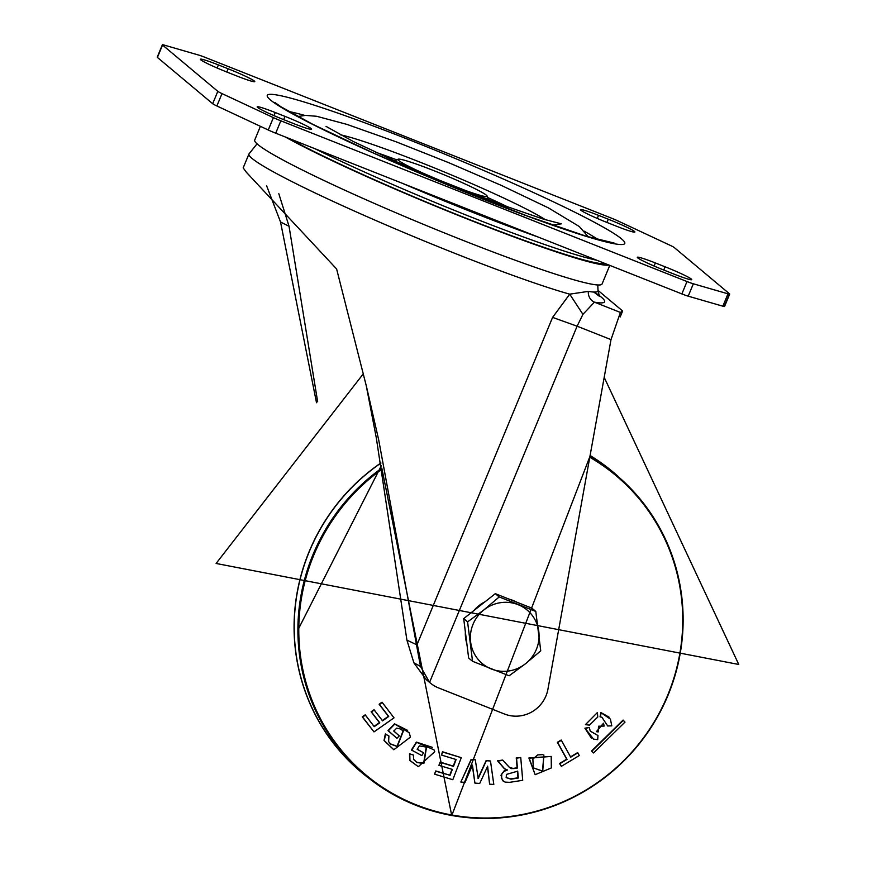 <?xml version="1.0" encoding="UTF-8"?>
<svg xmlns="http://www.w3.org/2000/svg" width="896" height="896" viewBox="0 0 896 896"><rect width="100%" height="100%" fill="white"/><g stroke="black" fill="none" stroke-linecap="round" stroke-linejoin="round"><path stroke-width="1.34" d="M637.706 257.846A24.17 1.714 22.5 0 0 663.891 270.088L673.635 273.952A24.17 1.714 22.5 0 0 691.712 279.63A24.17 1.714 22.5 0 0 665.112 266.806L655.368 262.954A24.17 1.714 22.5 0 0 637.302 257.275A24.17 1.714 22.5 0 0 637.706 257.846M257.578 107.43A24.17 1.714 22.5 0 0 283.774 119.683L293.518 123.536A24.17 1.714 22.5 0 0 311.584 129.214A24.17 1.714 22.5 0 0 284.995 116.39L275.251 112.538A24.17 1.714 22.5 0 0 257.174 106.859A24.17 1.714 22.5 0 0 257.578 107.43M580.866 210.235A24.17 1.714 22.5 0 0 607.051 222.488L616.806 226.341A24.17 1.714 22.5 0 0 634.872 232.019A24.17 1.714 22.5 0 0 608.283 219.206L598.528 215.342A24.17 1.714 22.5 0 0 580.462 209.664A24.17 1.714 22.5 0 0 580.866 210.235M200.749 59.819A24.17 1.714 22.5 0 0 226.934 72.072L236.678 75.925A24.17 1.714 22.5 0 0 254.755 81.603A24.17 1.714 22.5 0 0 228.155 68.79L218.411 64.926A24.17 1.714 22.5 0 0 200.346 59.248A24.17 1.714 22.5 0 0 200.749 59.819M288.915 138.421A184.262 13.026 22.5 0 0 469.09 219.43A184.262 13.026 22.5 0 0 605.293 263.614M260.4 126.325L254.71 140.067A187.992 13.294 22.5 0 0 461.552 239.781A187.992 13.294 22.5 0 0 602.078 283.954L609.773 265.384M608.877 265.026A187.992 13.294 -157.5 0 1 469.75 219.979A187.992 13.294 -157.5 0 1 285.342 136.998M618.666 221.256L670.051 245.28A10.741 0.762 -157.5 0 1 674.24 247.531L729.512 293.821A10.741 0.762 -157.5 0 1 729.691 294.078A10.741 0.762 -157.5 0 1 727.989 293.821L693.336 283.797A10.741 0.762 -157.5 0 1 686.997 281.534L280.84 120.814A10.741 0.762 -157.5 0 1 273.392 117.622L222.006 93.598A10.741 0.762 -157.5 0 1 217.806 91.347L162.546 45.058A10.741 0.762 -157.5 0 1 162.366 44.8A10.741 0.762 -157.5 0 1 164.058 45.058L198.722 55.082A10.741 0.762 -157.5 0 1 205.061 57.344L611.218 218.064A10.741 0.762 -157.5 0 1 618.666 221.256M157.539 57.12A10.741 0.762 22.5 0 0 157.237 57.176A10.741 0.762 22.5 0 0 157.416 57.434L212.688 103.723A10.741 0.762 22.5 0 0 216.877 105.974L268.262 129.998A10.741 0.762 22.5 0 0 275.71 133.19L681.867 293.91A10.741 0.762 22.5 0 0 688.206 296.173L722.87 306.197A10.741 0.762 22.5 0 0 724.562 306.454A10.741 0.762 22.5 0 0 724.382 306.197L729.378 294.134M366.195 385.403L376.309 437.853L406.918 640.136L413.885 662.827L426.272 679.672L428.814 681.744L426.272 679.672M317.666 401.845L289.038 226.262L278.824 193.738M598.046 290.416L622.63 311.002L620.402 312.435L611.005 339.618L547.949 689.158A32.222 31.36 -50.1 0 1 504.437 714L438.648 687.96A32.222 31.36 -50.1 0 1 430.259 682.965A32.222 31.36 -50.1 0 1 429.565 682.371L420.493 666.411L378.683 439.835L366.464 386.534L336.616 268.979L246.344 172.234L243.186 167.877L248.942 154L257.029 143.83M266.549 185.606L280.538 222.006L316.512 402.73M406.918 640.136L416.942 644.874L552.586 317.397L569.722 294.168L588.347 291.379A10.741 10.214 -80.1 0 0 594.429 302.165L620.402 312.435M427.582 680.725A32.222 31.36 129.9 0 0 427.885 680.982A32.222 31.36 129.9 0 0 428.59 681.554M611.005 339.618L577.102 326.2L429.565 682.371L428.814 681.744M552.586 317.397L577.102 326.2L582.926 314.35L594.429 302.165A197.12 13.933 22.5 0 0 594.205 292.062M248.942 154A187.992 13.294 -157.5 0 0 455.773 253.702A187.992 13.294 -157.5 0 0 569.722 294.168L582.926 314.35M450.083 184.598A48.294 3.416 22.5 0 0 451.058 184.99A48.294 3.416 22.5 0 0 487.144 196.078A48.294 3.416 22.5 0 0 434.022 170.722A48.294 3.416 22.5 0 0 398.115 159.208A48.294 3.416 22.5 0 0 432.432 177.296M618.733 477.008A195.888 190.635 129.9 0 0 590.094 455.515M380.89 462.974A195.888 190.635 129.9 0 0 298.043 587.899A195.888 190.635 129.9 0 0 367.382 777.09M363.922 774.222A195.776 190.523 -50.1 0 1 380.912 463.098M590.072 455.638A195.776 190.523 -50.1 0 1 615.294 474.107M503.205 781.144L505.221 782.141L502.51 780.494L500.998 775.264L503.91 771.086L506.766 769.843M506.251 769.832L504.325 768.667L497.56 760.827L502.678 760.054L509.309 767.234L512.982 768.432L517.138 767.794L516.253 757.96L520.733 757.534L516.544 758.195L517.429 768.029L514.102 768.555L511.381 768.6L509.454 767.469L502.835 760.312L497.941 761.051L504.594 768.757L507.483 769.978L504.168 771.322L501.805 773.886L501.525 778.154L503.474 781.234M593.555 752.954L591.55 751.016L623.112 720.059L624.982 722.12L623.302 720.362L591.875 751.184L593.555 752.954L624.982 722.12M591.438 738.226L584.92 728.19L589.21 727.485L585.211 728.426L593.566 739.133L597.699 739.67L597.957 735.538L590.251 731.114L589.322 727.765M590.285 731.102L597.957 735.538M596.4 731.674L603.534 723.195L596.4 731.674L598.181 731.92L598.528 726.23L604.15 726.074L603.534 723.195M609.168 717.237L600.88 712.544L600.04 716.867L601.922 717.27L607.712 725.973L601.91 717.282M585.435 724.651L597.307 712.634L585.435 724.651L589.467 725.144L597.766 717.013L597.419 712.902M561.344 766.349L559.552 763.482L566.709 759.192L557.379 742.314L561.21 740.006L570.539 756.885L577.674 752.562L579.298 755.541L577.819 752.853L570.696 757.176L561.366 740.286L557.693 742.504L567.034 759.382L559.877 763.672L561.344 766.349L579.298 755.541M535.158 774.693L528.886 757.971L551.208 756.426L529.166 758.173L535.158 774.693L551.331 767.939L551.208 756.426M460.835 782.04L471.117 759.438L475.104 759.73L471.307 759.595L460.835 782.04L465.024 782.365L472.45 765.218L474.914 783.104L479.718 783.462L487.626 766.315L489.619 784.168L493.808 784.47L490.482 761.006L486.338 760.704L478.218 778.467L475.306 759.898M478.027 778.299L486.147 760.547L490.482 761.006M489.619 784.168L487.435 766.147M474.914 783.104L472.248 765.05M374.002 731.898L362.275 716.867L365.198 714.829L374.058 726.365L379.434 722.613L371.123 711.771L374.046 709.722L382.357 720.563L388.394 716.296L379.131 704.245L382.043 702.173L394.005 717.842L382.211 702.464L379.467 704.424L388.718 716.475L382.536 720.854L374.214 710.013L371.459 711.95L379.77 722.792L374.226 726.656L365.378 715.12L362.611 717.046L374.002 731.898L394.005 717.842M393.814 749.75L384.026 740.499L385.325 733.981L388.92 735.997L385.56 734.272L384.328 740.634L393.826 749.739L410.435 737.083L409.203 732.704L394.778 724.08L388.326 730.789L396.973 738.293L399.302 735.885L393.814 731.125L396.67 728.157L399.594 728.717L403.413 730.878L397.253 746.547L390.634 744.106L388.595 741.63L388.92 735.997M388.55 741.541L390.499 743.87L397.051 746.29L403.155 730.789L400.299 728.997M393.758 730.957L399.302 735.885M396.973 738.293L387.99 730.632L394.542 723.822L407.624 730.374M418.331 766.685L409.651 760.334L409.517 753.782L413.448 755.037L409.774 754.062L409.942 760.446L418.331 766.685L434.739 751.677L434.011 749.84L416.618 742.336L411.734 750.131L421.814 755.597L423.573 752.797L417.189 749.336L419.339 745.886L426.53 747.13L423.864 763.504L416.853 762.507L413.582 759.394L413.448 755.037M413.482 759.192L416.707 762.261L423.64 763.258L426.283 747.051L425.264 746.558M417.122 749.134L423.573 752.797M421.814 755.597L411.41 750.008L416.371 742.09L432.264 747.331M449.736 775.208L436.038 771.232L434.538 774.155L435.781 770.952L449.736 775.208L452.021 769.306M434.862 774.256L452.816 779.722L461.283 757.68L442.691 752.024L441.538 755.082L456.12 759.517L453.51 766.371L440.406 762.373L438.917 765.318L440.16 762.104L453.264 766.091L455.806 759.416M441.538 755.082L442.445 751.744L461.283 757.68M533.344 767.894L542.506 771.019L543.872 755.003L542.73 771.266L533.322 767.85L532.862 759.091L537.701 754.891L542.92 754.622M506.24 777.806L506.386 774.424L517.709 771.176L518.291 778.042L510.978 779.173L506.15 777.582L510.787 778.915L517.989 777.806L517.418 771.12M607.712 725.973L611.789 725.85L610.411 719.13L601.149 712.813L600.342 716.946M505.221 782.141L509.734 782.331L522.715 780.304L520.733 757.534M439.242 765.419L452.346 769.406L449.982 775.488M466.827 643.586A34.91 33.981 -50.1 0 1 465.595 637.84A34.91 33.981 -50.1 0 1 465.371 631.949M473.749 610.68A34.91 33.981 -50.1 0 1 484.994 601.81M509.275 599.2A34.91 33.981 -50.1 0 1 516.6 602.101M472.55 661.293L468.653 658.022L463.691 618.621L479.494 606.144L495.309 593.678L531.877 608.149L535.786 611.419L499.206 596.949L483.952 609.874A34.91 33.981 -50.1 0 1 518.045 604.643A34.91 33.981 129.9 0 1 538.81 631.59A34.91 33.981 -50.1 0 1 525.482 663.757A34.91 33.981 -50.1 0 1 491.389 668.998A34.91 33.981 -50.1 0 1 470.624 642.051A34.91 33.981 -50.1 0 1 483.952 609.874L467.589 621.88L472.55 661.293L509.13 675.774L525.482 663.757L540.747 650.832L535.786 611.419M463.691 618.621L467.589 621.88M495.309 593.678L499.206 596.949M314.821 148.669A186.155 13.16 22.5 0 0 596.87 260.277M270.491 99.982A193.469 13.675 22.5 0 0 480.144 198.016A193.469 13.675 22.5 0 0 621.555 238.896A193.469 13.675 22.5 0 0 411.902 140.862A193.469 13.675 22.5 0 0 270.491 99.982M598.192 239.669A176.534 12.477 22.5 0 0 584.114 231.146M304.752 115.427A176.534 12.477 22.5 0 0 288.77 111.507M545.406 219.755A118.574 8.389 22.5 0 0 444.886 172.222A118.574 8.389 22.5 0 0 340.178 134.747M375.368 152.118A112.762 7.974 -157.5 0 1 396.749 159.858M487.648 197.512A112.762 7.974 -157.5 0 1 508.234 207.155M538.373 237.126A188.63 13.339 -157.5 0 1 402.147 183.221M226.822 72.027L228.155 68.79M218.411 64.926L217.134 68.018M598.528 215.342L597.251 218.422M606.939 222.443L608.283 219.206M283.651 119.627L284.995 116.39M275.251 112.538L273.974 115.618M655.368 262.954L654.091 266.034M663.768 270.043L665.112 266.806M722.87 306.197L727.989 293.821M693.336 283.797L688.206 296.173M681.867 293.91L686.997 281.534M280.84 120.814L275.71 133.19M268.262 129.998L273.392 117.622M222.006 93.598L216.877 105.974M212.688 103.723L217.806 91.347M162.546 45.058L157.416 57.434M597.778 284.962L598.024 290.741A186.894 13.216 -157.5 0 1 588.347 291.379M413.885 662.827L420.493 666.411M289.038 226.262L280.538 222.006M589.915 456.534A195.686 190.434 -50.1 0 1 669.95 690.446A195.686 190.434 -50.1 0 1 451.853 815.494M381.987 469.157A195.037 189.806 129.9 0 0 302.59 668.427A195.037 189.806 129.9 0 0 452.032 815.035A195.037 189.806 129.9 0 0 669.581 690.502A195.037 189.806 129.9 0 0 589.781 457.262M451.662 815.461A195.686 190.434 -50.1 0 1 301.672 668.114A195.686 190.434 -50.1 0 1 381.808 468.138M612.158 243.331L614.174 243.074L586.04 236.163L527.139 215.97L438.312 181.003L372.512 152.6L312.883 124.376L280.952 106.792L275.15 102.693M297.808 116.525L305.525 115.394L316.635 116.278L346.954 124.398L396.267 141.859L448.661 162.658L501.379 185.427L548.397 207.883L579.23 226.475M552.518 225.098L561.366 223.843L543.581 219.195L501.435 204.658L439.712 180.331L397.141 162.03L353.416 141.568L326.054 126.392M588.246 236.824L579.466 226.677M729.691 294.078L724.562 306.454M162.366 44.8L157.237 57.176M430.259 682.965L427.885 680.982M622.63 311.002L620.155 316.982M598.024 290.741L599.491 296.386L593.79 292.051M394.834 161.011L398.115 159.208M487.144 196.078L488.186 199.674M363.406 373.688L216.104 563.461L738.763 664.474L604.195 377.339M381.36 465.618L297.886 630.034M381.808 468.126L451.741 815.584L589.915 456.478"/></g></svg>
